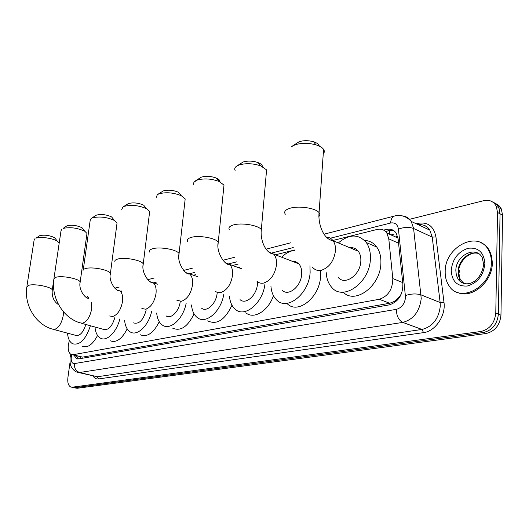 <?xml version="1.0" encoding="UTF-8"?>
<svg xmlns="http://www.w3.org/2000/svg" width="529" height="529" viewBox="0 0 529 529"><rect width="100%" height="100%" fill="white"/><g stroke="black" fill="none" stroke-linecap="round" stroke-linejoin="round"><path stroke-width="0.79" d="M69.352 340.326L68.386 344.822C67.824 349.781 68.71 352.995 71.051 354.456L73.048 354.721L379.273 299.288C388.154 296.28 392.663 289.376 392.809 278.571L388.789 238.857L386.818 233.031C384.438 229.738 381.211 228.541 377.124 229.447L332.886 240.47M398.641 297.516L394.33 301.418L397.259 299.791L401.465 293.734M351.415 248.392L352.301 247.711M294.435 262.113L295.083 261.577M389.913 230.465L389.344 233.699L388.491 233.778M386.818 233.031L397.458 237.786L396.267 236.45L397.557 236.093M72.294 354.774L82.577 357.128L389.728 303.262L394.33 301.418M294.693 249.992L275.417 254.799M238.149 264.09L232.548 265.485M195.968 274.604L193.422 275.239M141.871 308.519L145.687 309.214C151.043 307.21 154.488 301.96 156.022 293.45C156.505 288.351 155.546 284.781 153.139 282.731L157.582 284.179M409.578 219.304L483.691 200.683C489.484 199.486 493.689 201.37 496.321 206.35L497.524 212.486L495.779 313.056L498.378 314.133C497.286 324.198 492.32 330.321 483.486 332.503L74.701 387.737L73.108 387.539L74.701 387.737L483.486 332.503C492.32 330.321 497.286 324.198 498.378 314.133L500.044 213.802L498.378 314.133L500.963 315.198C499.879 325.236 494.919 331.346 486.091 333.515L77.095 388.286L74.086 387.764M493.015 202.237C495.627 203.202 497.564 205.021 498.834 207.679L500.044 213.802L498.834 207.679C497.564 205.021 495.627 203.202 493.015 202.237M495.521 203.566C498.126 204.531 500.064 206.343 501.333 209.001L502.55 215.111L500.963 315.198M74.04 355.217L76.493 358.669L78.471 358.926L389.337 304.863C398.264 301.914 402.781 295.05 402.886 284.271L398.092 238.784L396.148 233.071C393.755 229.745 390.495 228.528 386.362 229.434L383.631 230.108M78.424 358.933L76.553 355.852M495.779 313.056C494.675 323.146 489.709 329.296 480.868 331.491L72.294 387.188L70.714 386.99C68.307 385.648 67.375 382.48 67.91 377.501L70.04 362.272M385.548 231.504L389.053 230.644L393.741 230.604M491.355 262.417C491.825 287.042 459.655 303.838 449.028 285.753C446.324 281.732 445.048 276.965 445.187 271.443C444.757 246.693 478.547 229.374 488.71 250.495C490.535 253.993 491.421 257.967 491.355 262.417M481.139 242.818C484.789 244.464 487.632 247.175 489.669 250.951L491.706 256.552L492.32 262.867C492.618 282.129 471.094 299.612 457.182 292.239M59.182 243.161L57.449 241.284C53.105 238.235 40.29 236.397 35.873 238.202L39.834 235.61C44.786 234.645 49.713 235.345 54.619 237.733L55.856 239.287M53.746 329.481L75.343 335.267C79.674 336.365 83.179 332.767 85.85 324.475M90.413 325.745C85.758 339.598 79.806 345.596 72.572 343.757C69.669 342.084 67.983 338.56 67.52 333.171M97.554 335.472C92.668 344.644 87.563 348.247 82.24 346.277M34.96 238.632L34.087 240.212L26.913 286.295M86.816 234.651L86.981 233.474L84.878 231.318C77.551 227.873 70.271 226.908 63.037 228.416L67.051 225.757C72.01 224.713 76.996 225.38 82.015 227.754L83.522 229.626M81.625 323.305L103.307 329.329C108.253 330.638 112.108 326.691 114.872 317.499M119.805 318.927C116.737 332.205 106.521 342.038 100.298 338.084C97.257 336.232 95.485 332.543 94.982 327.015M127.191 328.899C121.862 339.149 116.175 343.096 110.131 340.742M61.966 228.918L61.02 230.756L53.971 278.36M91.173 218.424L96.496 215.098C101.442 213.981 106.474 214.589 111.606 216.923L114.482 220.481C106.997 217.095 99.644 216.209 92.43 217.822L91.173 218.424L90.148 220.567L83.278 269.77M116.856 224.395L117.048 222.947L114.482 220.481M133.473 322.888C139.173 324.456 143.425 320.111 146.242 309.842M151.618 311.475C148.603 325.844 137.051 336.616 130.18 331.901C127.006 329.838 125.148 325.983 124.613 320.323M159.262 321.725C153.43 333.244 147.062 337.568 140.165 334.718M122.86 207.044L128.461 203.526C133.368 202.336 138.433 202.871 143.65 205.133L146.526 208.664C138.902 205.378 131.503 204.597 124.348 206.317L122.86 207.044L121.763 209.55M149.442 213.266L149.667 211.468L146.526 208.664M166.106 315.859C170.893 319.589 179.291 311.145 180.25 301.431M186.162 303.269C183.292 318.927 170.073 330.823 162.463 325.137C159.163 322.835 157.239 318.789 156.683 313.003M194.07 313.876C187.669 326.876 180.508 331.623 172.593 328.119M157.483 194.573L163.282 190.923C168.123 189.66 173.188 190.103 178.471 192.245L181.321 195.723C173.591 192.616 166.192 191.967 159.13 193.786L157.344 194.665L156.187 197.621M184.932 201.152L185.183 198.917L181.321 195.723M201.516 308.149C206.773 312.665 216.387 303.481 217.154 292.973L217.201 292.471M223.8 294.197C221.221 311.369 205.88 324.654 197.423 317.678C194.037 315.092 192.06 310.86 191.505 304.969M231.986 305.226C224.937 320.005 216.837 325.216 207.692 320.852M195.307 180.964L201.357 177.136C206.098 175.82 211.131 176.15 216.454 178.121C218.993 179.278 220.143 180.515 219.919 181.831M223.714 187.907L223.992 185.117L219.237 181.52C211.455 178.65 204.101 178.167 197.172 180.078L194.064 182.069L193.554 183.318L193.812 184.647M240.047 299.639C245.747 305.114 256.783 295.387 257.451 284.027L257.524 281.719M264.95 284.06C262.913 303.057 244.801 318.094 235.392 309.386C231.96 306.489 229.976 302.052 229.441 296.088M273.44 295.665C268.309 311.105 253.735 319.781 245.78 312.765M239.234 267.905L240.126 266.98M236.847 166.013L243.161 162C247.784 160.637 252.743 160.829 258.033 162.575C260.969 163.745 262.424 165.088 262.404 166.589M266.279 173.373L266.59 169.882L260.711 165.868C252.961 163.329 245.714 163.044 238.969 165.015L236.311 166.384C234.724 167.62 234.327 168.996 235.121 170.503M282.129 290.176C288.259 296.901 301.133 286.599 301.675 274.207C301.94 269.75 300.975 266.272 298.773 263.786L295.956 261.848L292.59 261.405M309.961 265.789L310.133 272.329C309.234 293.615 287.26 311.244 276.746 300.062C273.348 296.815 271.41 292.193 270.934 286.189M320.475 270.445L320.594 276.317C319.774 297.424 297.82 314.821 287.227 303.686M281.679 257.206C285.885 253.021 290.295 250.739 294.931 250.376M294.832 262.265L295.532 261.703M292.497 145.984L299.143 141.732C303.573 140.344 308.374 140.35 313.552 141.752C317.043 142.89 318.941 144.338 319.238 146.097M323.252 153.906C324.535 152.464 324.641 150.95 323.576 149.35C322.267 147.538 319.754 146.05 316.031 144.88C308.447 142.837 301.424 142.823 294.957 144.84L291.499 146.678M338.097 277.229C344.644 286.024 360.514 275.034 360.831 261.068C361.023 257.101 360.183 253.841 358.325 251.275C356.156 248.511 353.339 247.327 349.867 247.744M338.355 242.93C349.2 233.878 358.523 233.752 366.313 242.553C369.321 246.891 370.677 252.353 370.379 258.952C369.864 282.929 342.799 301.722 331.538 287.121C328.33 283.438 326.565 278.611 326.234 272.653M364.554 240.457C369.553 240.635 373.619 242.831 376.754 247.036C379.782 251.348 381.158 256.777 380.887 263.316C380.463 286.143 355.118 304.803 343.182 292.173M351.838 248.564L352.883 247.803M79.396 356.566L80.289 356.804L80.17 358.629M394.555 301.378L394.528 302.674M82.577 357.128L73.048 354.721M398.555 243.175L388.789 238.857M402.714 282.585L392.809 278.571M389.728 303.262L379.273 299.288M458.908 273.182L459.575 271.185L458.861 269.321M486.091 333.515L480.868 331.491M77.095 388.286L72.294 387.188M502.55 215.111L497.524 212.486M71.739 354.701L71.27 356.969C70.893 361.353 71.924 363.562 74.364 363.595L396.36 309.353C401.65 307.832 404.711 303.831 405.531 297.358L398.443 229.169C397.577 224.342 394.958 222.286 390.6 223.02L330.341 238.222M402.582 215.918C406.252 216.348 409.142 218.186 411.251 221.433L413.599 228.482L421.229 298.501C419.596 311.508 413.447 319.476 402.787 322.406L79.641 372.502L77.174 372.178C73.24 371.12 70.562 365.671 70.886 365.81C70.225 364.858 69.96 362.173 70.086 357.763M416.23 223.767L417.983 223.337C427.802 221.711 433.793 226.247 435.949 236.939L443.983 302.37C445.98 315.661 435.235 331.399 423.557 332.622L98.573 378.943L97.283 376.754L79.641 372.502C75.892 371.14 74.133 368.164 74.364 363.595M396.36 309.353C396.492 315.886 398.635 320.237 402.787 322.406L422.003 329.448C432.643 326.644 438.739 318.848 440.293 306.073L440.141 302.528L421.104 294.904C416.416 293.45 411.205 293.668 405.479 295.559M98.573 378.943C96.285 379.22 94.44 378.235 93.025 376M78.735 372.555L97.283 376.754L422.003 329.448L423.557 332.622M418.763 224.957L420 224.66M398.443 229.169C403.971 227.067 409.023 226.835 413.599 228.482L432.226 237.111L429.832 230.148C427.009 226.022 423.107 224.19 418.122 224.653M443.983 302.37L440.141 302.528L432.226 237.111L435.949 236.939M293.251 247.572L272.243 252.875M236.774 261.822L228.878 263.812M194.646 272.448L189.402 273.771M156.32 282.116L153.463 282.836M121.313 290.943L120.592 291.129M390.6 223.02C390.878 219.304 392.154 216.976 394.429 216.044L395.13 215.872M88.29 298.025L88.409 297.682M71.508 355.686L70.456 355.686L70.139 357.412M393.153 234.36L390.971 234.883M420.39 225.718L420.515 224.66M389.053 230.644L386.362 229.434M465.077 283.742C462.101 283.16 459.761 281.593 458.041 279.034L456.335 275.133L455.839 270.597C455.575 255.54 475.955 245.092 482.217 257.57L483.592 264.169M484.888 263.687C483.486 275.503 477.627 282.942 467.305 286.017C457.215 286.573 451.852 281.329 451.211 270.266C452.553 258.893 458.24 251.553 468.284 248.246C478.434 247.248 483.969 252.393 484.888 263.687M464.092 283.564L459.688 278.981L458.438 275.497L458.094 271.582C458.054 260.704 469.659 250.243 478.434 253.543M58.613 304.711C53.832 301.649 51.716 296.749 52.252 290.004C51.816 286.903 34.167 283.405 28.559 285.356L26.794 287.068C24.043 304.922 35.476 324.29 52.292 329.091L54.632 329.395C58.864 327.735 61.728 323.126 63.229 315.562L63.434 311.726M53.813 279.484L52.126 290.838M88.806 298.376C84.924 298.654 78.285 289.099 80.177 282.056C79.522 278.743 61.781 275.265 55.823 277.315L53.832 279.312C51.201 297.701 62.759 317.618 79.846 322.809L82.584 323.199C87.146 321.44 90.181 316.633 91.696 308.777L91.53 302.515M86.981 233.474L80.024 283.081M88.7 298.197L87.093 297.827M109.615 315.978L112.829 316.494C117.769 314.623 121.002 309.597 122.523 301.437C123.059 296.28 122.133 292.755 119.752 290.864L117.359 290.13M83.113 270.947C82.762 269.955 83.509 269.175 85.361 268.606C91.696 266.437 109.49 269.889 110.409 273.414L110.23 274.677M114.925 261.895C114.456 260.731 115.302 259.812 117.484 259.137C124.216 256.849 142.023 260.235 143.247 263.984L143.055 265.545M149.667 211.468L143.247 263.984C140.998 272.329 149.35 283.875 153.139 282.731L150.236 281.765M176.924 300.333L181.493 301.279C187.332 299.136 191.015 293.621 192.549 284.747C192.986 279.755 192.007 276.151 189.613 273.936L186.076 272.66M149.614 252.082C148.98 250.7 149.952 249.602 152.531 248.802C159.685 246.395 177.466 249.668 179.06 253.642L178.835 255.586M215.138 291.287L217.69 292.61L220.666 292.603C227.053 290.295 231.014 284.496 232.542 275.219C232.919 270.398 231.947 266.801 229.626 264.427L225.308 262.695M187.583 241.403C186.737 239.756 187.855 238.447 190.923 237.481C198.527 234.949 216.229 238.076 218.246 242.262L218.008 244.676M256.955 281.216C258.807 282.989 261.062 283.604 263.707 283.061C270.722 280.568 274.994 274.465 276.515 264.738C276.819 260.195 275.893 256.664 273.731 254.151L268.461 251.758M229.335 229.738C228.197 227.774 229.48 226.2 233.17 225.023C241.244 222.365 258.813 225.288 261.319 229.672L261.081 232.674M312.692 267.423C314.947 270.028 317.843 270.98 321.381 270.279C329.296 267.529 333.997 261.002 335.485 250.686C335.71 246.64 334.903 243.32 333.078 240.728C331.352 238.42 329.117 237.217 326.373 237.111M285.329 214.219C283.709 211.785 285.224 209.808 289.885 208.3C298.554 205.483 315.879 208.089 319.073 212.658C320.157 214.04 320.085 215.343 318.855 216.559M76.804 355.911L76.784 356.553M458.617 270.941L459.635 278.704M501.333 209.001L496.321 206.35M77.723 358.973L76.493 358.669M71.686 387.215L73.108 387.539M324.138 234.175L394.429 216.044C397.61 214.966 404.89 214.49 411.251 221.433L429.832 230.148C427.313 226.028 423.504 224.243 418.413 224.792M290.831 242.771L266.173 249.133M234.466 257.312L222.967 260.275M192.424 268.157L183.669 270.418M154.17 278.023L147.77 279.676M119.23 287.042L114.839 288.173M87.728 296.392L86.531 297.536M70.78 354.311L70.476 355.607M394.032 234.783L391.89 235.299M477.098 253.199C468.866 251.592 458.643 262.153 458.544 271.86L460.296 280.006L458.041 279.034C464.918 289.105 481.059 282.698 483.572 264.877M488.71 250.495L489.669 250.951M54.619 237.733L57.449 241.284M82.015 227.754L84.878 231.318M121.61 291.446L119.752 290.864C116.023 291.737 108.293 281.197 110.409 273.414L117.048 222.947M197.317 276.574L189.613 273.936C185.679 275.384 176.666 262.642 179.06 253.642L185.183 198.917M216.454 178.121L219.237 181.52M241.462 268.712L229.626 264.427C225.427 266.173 215.733 252.022 218.246 242.262L223.992 185.117M258.033 162.575L260.711 165.868M298.773 263.786L273.731 254.151C265.009 253.265 260.056 239.062 261.319 229.672L266.59 169.882M313.552 141.752L316.031 144.88M358.325 251.275L333.078 240.728C323.1 239.386 317.922 223.298 319.073 212.658L323.576 149.35M366.313 242.553L376.754 247.036"/></g></svg>
